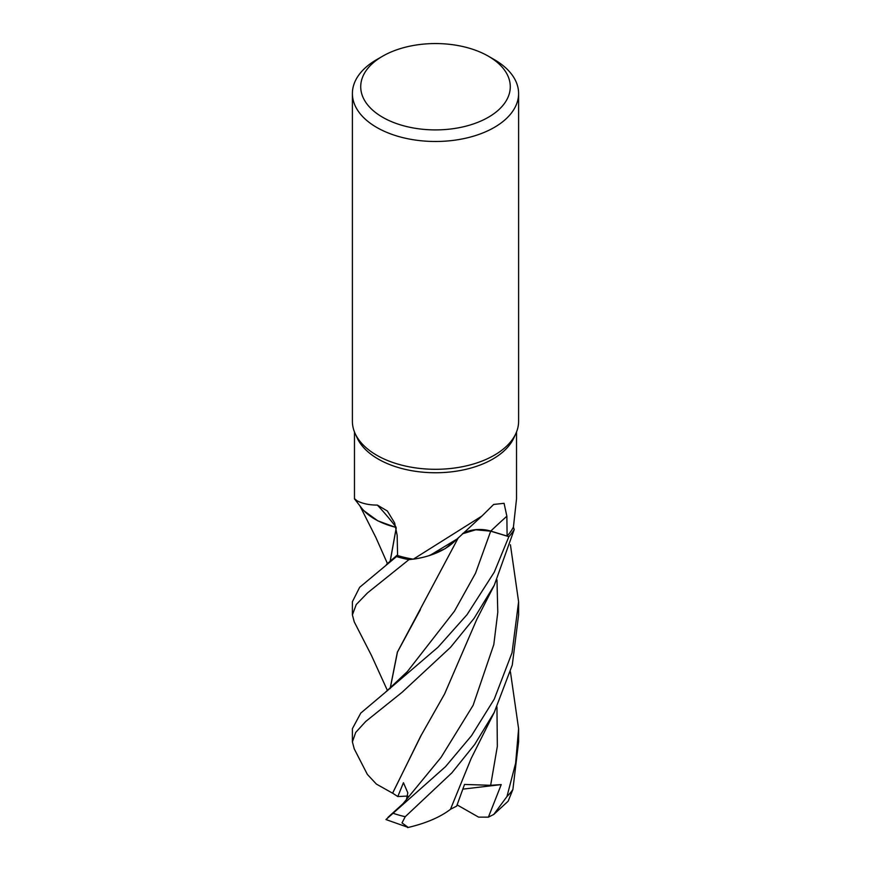 <?xml version="1.0" encoding="UTF-8"?>
<svg xmlns="http://www.w3.org/2000/svg" width="871" height="871" viewBox="0 0 871 871"><rect width="100%" height="100%" fill="white"/><g stroke="black" fill="none" stroke-linecap="round" stroke-linejoin="round"><path stroke-width="1.31" d="M466.279 531.985L462.349 533.89M456.948 539.051L445.037 548.719L428.554 555.807L445.037 548.719L456.948 539.051M413.322 559.182L481.935 516.035L454.324 541.588A66.109 38.172 180 0 1 430.034 555.339A66.109 38.172 180 0 1 413.322 559.182A81.025 46.773 180 0 1 413.137 559.149L409.022 559.639A83.061 47.949 180 0 1 396.566 556.547L359.647 587.315L352.396 601.73L352.396 614.915L356.25 604.539L367.54 592.879L408.935 559.65A83.093 47.981 180 0 1 396.545 556.569M363.936 510.744L377.568 520.716L396.087 527.565L377.568 520.716L363.947 510.744M488.381 56.201L494.26 59.587A83.104 47.981 180 0 1 518.604 93.513L518.604 421.324A83.104 47.981 180 0 1 515.795 433.671L513.792 438.026A81.025 46.773 180 0 1 492.79 459.061A81.025 46.773 180 0 1 414.476 471.157A81.025 46.773 180 0 1 357.208 438.026L355.205 433.671A83.104 47.981 180 0 1 352.396 421.324L352.396 93.513A83.104 47.981 180 0 1 376.74 59.587L382.619 56.201A74.786 43.18 180 0 1 488.381 56.201A74.786 43.18 180 0 1 488.381 117.258A74.786 43.18 180 0 1 382.619 117.258A74.786 43.18 180 0 1 382.619 56.201L376.74 59.587M354.475 431.983L354.475 498.865L361.03 507.325A66.109 38.172 180 0 0 364.23 511.037A66.109 38.172 180 0 0 396.055 527.39M357.567 501.391C350.164 493.901 355.575 505.169 377.361 505.082L387.345 511.005L394.628 522.916L397.154 535.273L397.601 555.535A81.025 46.773 180 0 0 413.137 559.149L413.148 559.149M481.935 516.035L493.672 504.44L504.069 503.318L506.868 516.209L507.107 536.068L490.765 531.081A1400.296 915.279 78.7 0 1 506.868 516.209M515.795 433.671A83.104 47.981 180 0 1 494.26 455.25A83.104 47.981 180 0 1 413.932 467.651A83.104 47.981 180 0 1 355.205 433.671M518.604 93.513A83.104 47.981 180 0 1 494.26 127.438A83.104 47.981 180 0 1 403.698 137.836A83.104 47.981 180 0 1 352.396 93.513M395.946 526.977A1406.828 644.202 135.9 0 0 377.361 505.082M396.087 527.532L377.785 520.814L364.23 511.037M408.935 559.65L409.022 559.639A83.061 47.949 180 0 1 396.566 556.547L397.601 555.415M354.247 748.864L352.396 741.918L355.716 732.424L365.711 721.471L402.119 692.282L450.503 647.36L474.074 618.388L494.271 585.247L514.238 529.524L513.378 527.097A81.025 46.773 180 0 0 513.433 526.988L516.525 498.865L516.525 431.983M462.828 533.444A23.887 13.794 180 0 1 490.765 531.081M514.228 529.481A83.061 47.949 180 0 1 508.871 536.667L494.26 572.182L467.063 614.632L438.113 647.12L385.145 692.521L407.367 671.595L454.433 611.192L475.522 573.238L490.7 531.179L508.871 536.667A83.061 47.949 180 0 0 514.228 529.481L513.378 527.097A81.025 46.773 180 0 1 507.107 536.068M456.872 539.127L430.034 555.339M490.7 531.179L475.816 529.775L462.436 533.814M387.508 690.681L371.46 655.46L354.247 621.861L352.396 614.915M494.26 699.13L471.538 735.668L445.517 766.654L385.973 819.557L408.27 827.45L402.01 822.921L405.233 816.704L451.875 772.838L474.684 744.476L494.26 712.358L512.279 665.041L518.604 614.915L518.604 601.73L512.039 652.749L494.26 699.13M385.145 692.521L360.768 713.088L352.396 728.7L352.396 741.918M493.803 814.418L508.141 801.211L512.888 789.496L518.604 741.918L518.604 728.7L515.632 763.203L506.976 796.497L493.803 814.418L488.402 817.15L478.604 817.14L457.133 804.913M390.11 561.457L396.196 528M390.186 561.392L396.218 528.098M406.441 799.589L407.813 792.839L403.447 782.702L397.807 796.562L392.592 793.143L421.161 735.396M387.943 817.379L402.957 803.759L441.031 757.422L473.116 705.325L493.803 644.573L497.787 612.302L496.971 579.857M510.417 544.756L518.604 601.73M392.647 793.143L420.53 736.463L444.58 693.98L476.785 619.401L494.271 585.247M392.505 793.143L376.348 784.052L367.344 774.395L354.159 748.712M420.399 609.613L397.481 652.031L390.197 688.493M390.121 688.558L397.361 652.161L458.342 537.712M488.402 817.15L501.228 784.597L490.656 785.294L464.526 784.444L456.676 806.1L450.492 809.257M510.428 671.802L518.604 728.7M494.576 711.749L471.146 758.51L450.459 809.333C440.051 817.27 425.767 823.356 407.606 827.602M501.228 784.597L462.937 789.126M514.238 529.524A83.093 47.981 180 0 1 508.904 536.678M397.807 796.562L407.835 796.05M405.233 816.704A83.104 47.981 180 0 1 393.115 813.285M512.888 789.496A83.104 47.981 180 0 1 506.976 796.497M490.656 785.294L497.33 746.403L496.96 706.893M387.464 563.624L375.934 537.625L359.865 505.768M386.463 564.43L397.579 554.783"/></g></svg>
